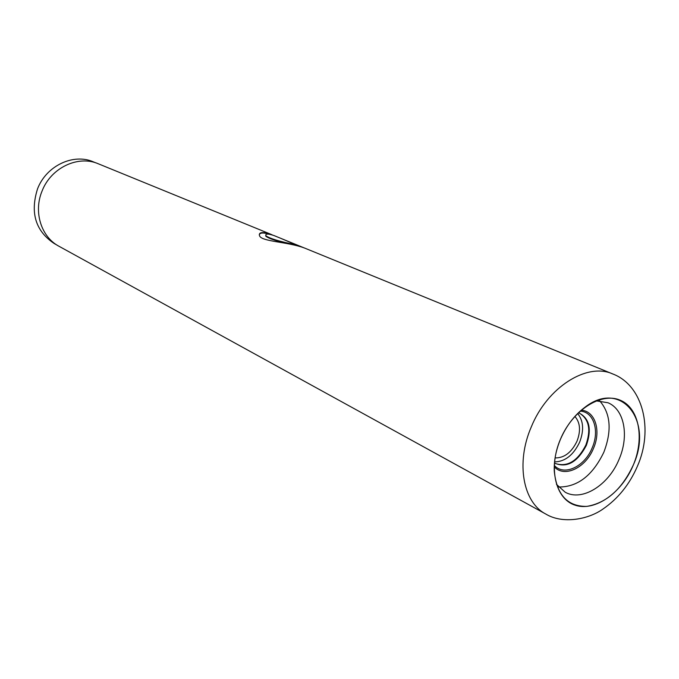 <?xml version="1.0" encoding="UTF-8"?>
<svg xmlns="http://www.w3.org/2000/svg" width="679" height="679" viewBox="0 0 679 679"><rect width="100%" height="100%" fill="white"/><g stroke="black" fill="none" stroke-linecap="round" stroke-linejoin="round"><path stroke-width="1.02" d="M56.815 244.975L54.362 243.625C35.563 231.098 29.961 212.816 37.557 188.804C46.376 165.718 73.366 153.038 93.396 161.865L95.985 162.926M554.556 461.898C565.072 461.669 573.432 455.091 579.645 442.165C584.152 430.308 583.49 420.759 577.642 413.528M574.875 416.439C580.222 422.516 580.927 430.766 576.997 441.197C571.514 452.52 564.207 458.087 555.074 457.918M633.04 465.565C621.769 489.449 606.339 503.054 586.749 506.407C567.491 506.61 556.661 494.813 554.251 470.988C553.92 460.625 555.982 450.067 560.455 439.313C566.227 426.005 574.247 415.429 584.517 407.578C621.158 378.517 653.962 421.048 633.04 465.565M556.449 484.339L565.251 492.258C582.166 501.756 608.596 485.188 619.027 459.411C629.306 436.071 624.425 409.412 607.977 402.749L596.289 400.89M558.537 486.996C577.439 487.225 592.546 475.631 603.852 452.206C612.042 430.63 610.65 413.511 599.667 400.848M303.717 247.708L280.461 238.202L295.917 244.796C279.68 241.554 269.673 238.533 265.896 235.749C265.217 233.635 267.899 233.559 273.926 235.528L280.461 238.202M272.304 234.926L270.565 234.153C262.255 231.658 258.572 232.176 259.522 235.689C261.135 241.665 287.489 241.648 304.616 248.064L304.761 248.124M637.123 466.889C629.238 484.823 617.771 498.929 602.74 509.191C588.472 519.316 562.84 524.383 545.84 514.071L58.954 246.248C41.198 236.971 33.271 211.882 42.09 190.994C50.993 167.721 78.17 154.905 98.319 163.792L270.565 234.153M269.096 234.145C263.18 232.43 259.904 232.668 259.251 234.858M295.755 245.306L295.917 244.796M295.272 245.153C279.392 242.021 269.58 239.05 265.837 236.241L265.727 235.316M581.258 410.192C595.245 411.041 601.322 430.809 593.454 448.429C585.748 467.831 564.444 478.092 554.234 466.804M554.285 465.395C564.037 476.48 584.704 466.668 592.156 447.894C599.761 430.851 593.777 411.754 580.197 411.118M555.549 463.57L554.454 462.951L555.549 463.57C567.508 467.254 577.6 461.1 585.833 445.11C591.205 429.883 589.117 419.266 579.569 413.256L578.398 412.79L579.569 413.256M578.483 412.713C589.38 418.026 592.012 428.907 586.376 445.356C577.371 462.416 566.727 468.315 554.446 463.07M633.083 465.582C644.855 438.244 639.117 407.655 619.885 400.058C600.839 392.046 572.482 410.303 560.413 439.296C548.046 468.179 555.524 499.209 575.325 505.252C594.957 511.728 621.574 493.022 633.083 465.582M545.84 514.071C522.957 502.409 515.684 462.789 531.267 426.972C547.342 387.183 587.046 362.23 612.73 373.942C643.089 385.324 653.775 429.663 637.318 466.431M304.616 248.064L612.73 373.942M265.837 236.241L265.896 235.749M295.84 245.051L297.402 245.688"/></g></svg>
